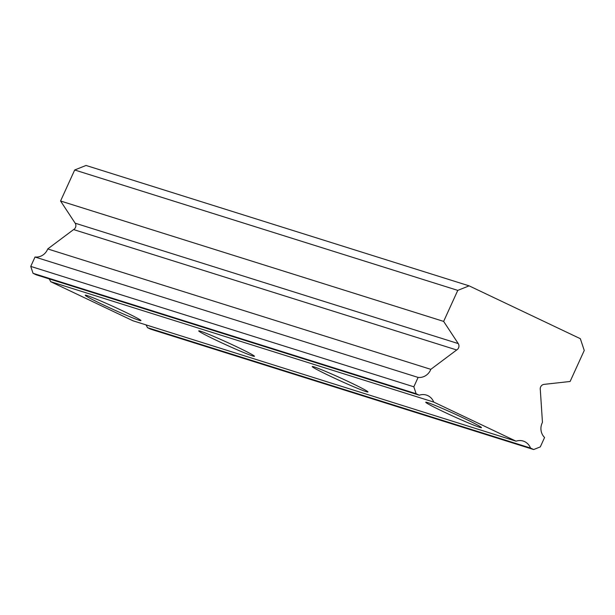 <?xml version="1.0" encoding="UTF-8"?>
<svg xmlns="http://www.w3.org/2000/svg" width="615" height="615" viewBox="0 0 615 615"><rect width="100%" height="100%" fill="white"/><g stroke="black" fill="none" stroke-linecap="round" stroke-linejoin="round"><path stroke-width="0.92" d="M416.124 393.708L419.276 395.199L36.193 274.805L33.041 273.306L416.124 393.708L413.834 386.804L418.108 377.418L35.024 257.024A12.638 11.885 107.4 0 0 47.447 249.629A12.638 11.885 107.4 0 0 47.732 248.944L73.6 229.572L456.684 349.966A4.374 4.113 -72.6 0 0 458.237 343.577L443.638 321.399L457.775 290.38L469.114 285.852L86.031 165.458L74.692 169.986L60.562 201.005L75.161 223.184A4.374 4.113 107.4 0 1 73.6 229.572M418.108 377.418A12.638 11.885 107.4 0 0 430.531 370.022A12.638 11.885 107.4 0 0 430.815 369.338L456.684 349.966M479.646 427.302A30.619 1.361 -155.5 0 0 481.476 427.633A30.619 1.361 -155.5 0 0 458.936 415.894A30.619 1.361 -155.5 0 0 427.571 402.564A30.619 1.361 -155.5 0 0 425.749 402.241A30.619 1.361 -155.5 0 0 448.281 413.98A30.619 1.361 -155.5 0 0 479.646 427.302M139.128 320.284A30.619 1.361 -155.5 0 0 140.958 320.615A30.619 1.361 -155.5 0 0 118.418 308.876A30.619 1.361 -155.5 0 0 87.053 295.546A30.619 1.361 -155.5 0 0 85.231 295.223A30.619 1.361 -155.5 0 0 107.763 306.962A30.619 1.361 -155.5 0 0 139.128 320.284M252.634 355.962A30.619 1.361 -155.5 0 0 254.464 356.285A30.619 1.361 -155.5 0 0 231.924 344.546A30.619 1.361 -155.5 0 0 200.559 331.224A30.619 1.361 -155.5 0 0 198.737 330.893A30.619 1.361 -155.5 0 0 221.269 342.632A30.619 1.361 -155.5 0 0 252.634 355.962M366.14 391.632A30.619 1.361 -155.5 0 0 367.97 391.963A30.619 1.361 -155.5 0 0 345.43 380.216A30.619 1.361 -155.5 0 0 314.065 366.894A30.619 1.361 -155.5 0 0 312.243 366.563A30.619 1.361 -155.5 0 0 334.775 378.31A30.619 1.361 -155.5 0 0 366.14 391.632M419.276 395.199A12.638 11.885 107.4 0 1 426.41 395.084A12.638 11.885 107.4 0 1 433.721 402.064L516.062 441.186A12.638 11.885 107.4 0 1 523.204 441.063A12.638 11.885 107.4 0 1 530.514 448.051L533.659 449.542L540.308 446.89L544.582 437.503A12.638 11.885 107.4 0 1 542.453 422.374L540.308 389.695A4.374 4.113 -72.6 0 1 544.091 384.367L570.113 381.485L584.25 350.465L580.337 338.688L469.114 285.852M516.062 441.186L132.978 320.784L50.638 281.67A12.638 11.885 107.4 0 0 49.115 278.864M33.041 273.306L30.75 266.41L35.024 257.024M533.659 449.542L150.583 329.148L147.431 327.649A12.638 11.885 107.4 0 0 145.901 324.851M457.775 290.38L74.692 169.986M433.721 402.064L50.638 281.67M530.514 448.051L147.431 327.649M443.638 321.399L60.562 201.005M430.815 369.338L47.732 248.944M413.834 386.804L30.75 266.41M458.237 343.577L75.161 223.184"/></g></svg>
